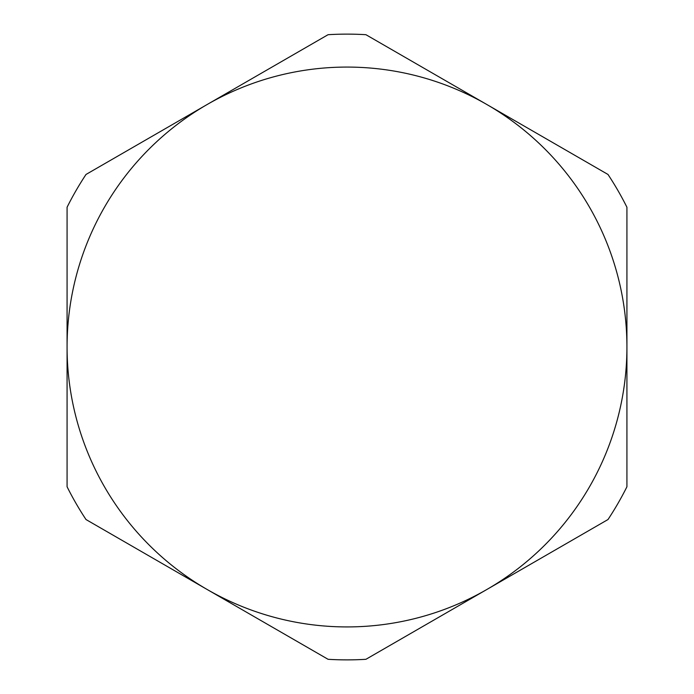<?xml version="1.0" encoding="UTF-8"?>
<svg xmlns="http://www.w3.org/2000/svg" width="694" height="694" viewBox="0 0 694 694"><rect width="100%" height="100%" fill="white"/><g stroke="black" fill="none" stroke-linecap="round" stroke-linejoin="round"><path stroke-width="1.04" d="M365.929 659.3A312.873 312.873 0 0 1 328.071 659.3L207.038 589.423A279.925 279.925 0 0 0 626.925 347A279.925 279.925 0 0 0 207.038 104.577A279.925 279.925 0 0 0 207.038 589.423L86.004 519.537A312.873 312.873 0 0 1 67.075 486.763L67.075 207.237A312.873 312.873 0 0 1 86.004 174.463L328.071 34.7A312.873 312.873 0 0 1 365.929 34.7L607.996 174.463A312.873 312.873 0 0 1 626.925 207.237L626.925 486.763A312.873 312.873 0 0 1 607.996 519.537L365.929 659.3"/></g></svg>

